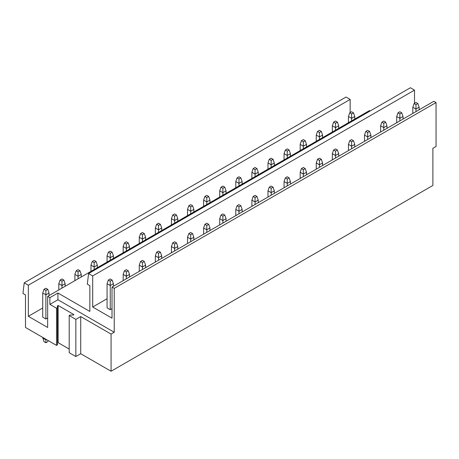 <?xml version="1.0" encoding="UTF-8"?>
<svg xmlns="http://www.w3.org/2000/svg" width="459" height="459" viewBox="0 0 459 459"><rect width="100%" height="100%" fill="white"/><g stroke="black" fill="none" stroke-linecap="round" stroke-linejoin="round"><path stroke-width="0.69" d="M42.716 308.006L28.338 316.308L47.656 327.462L47.656 296.376L49.876 297.656L57.92 293.008L89.849 311.443L89.849 285.624L87.313 284.161L88.581 273.553L92.695 275.928L92.695 307.019L107.079 298.717M370.166 110.98L369.472 110.579L47.656 296.376M49.05 295.573L49.05 293.014L45.883 294.839L42.716 293.014L42.716 317.152L45.883 318.982L47.656 317.955M49.876 297.656L49.876 304.386L56.526 308.224L56.526 345.386L25.486 327.462L25.486 294.913L22.95 293.45L24.218 282.842L346.029 97.044L350.148 99.425L350.148 112.593M350.148 99.425L28.338 285.223L28.338 316.308M24.218 282.842L28.338 285.223M88.581 273.553L410.392 87.755L414.511 90.13L414.511 103.298M112.019 287.087L433.835 101.29L436.05 102.569L114.234 288.367L112.019 287.087L112.019 318.173L92.695 307.019M75.844 356.54L75.844 319.384L69.194 315.54L69.194 352.701L75.844 356.54L80.727 353.723L111.067 371.245L432.883 185.447L432.883 148.286L436.05 146.455L436.05 102.569M57.473 343.011L58.109 342.644L58.109 305.482L73.945 314.627L73.216 315.046L70.147 314.994L69.194 315.54M58.109 342.644L69.194 349.047M56.526 345.386L57.473 344.835L57.381 305.906L58.109 305.482M56.526 308.224L57.473 307.679M80.727 353.723L80.727 316.567L75.844 319.384M414.511 90.13L92.695 275.928M110.246 309.687L107.079 307.863L107.079 283.719L110.246 285.55L110.246 309.687L112.019 308.666M111.067 371.245L111.067 334.083L80.727 316.567M111.067 334.083L114.234 332.253L114.234 288.367M49.876 304.386L57.92 299.738L57.92 293.008M57.92 299.738L114.234 332.253M351.605 111.749L349.706 112.845L351.605 113.941L353.505 112.845L351.605 111.749M354.773 119.065L354.773 116.506L353.505 112.845M354.773 116.506L351.605 118.33L348.438 116.506L349.706 112.845M351.605 120.895L351.605 113.941M348.438 122.719L348.438 116.506M412.802 113.43L412.802 107.211L415.969 109.041L419.136 107.211L419.136 109.776M412.802 107.211L414.07 103.556L415.969 104.652L415.969 111.6M415.969 104.652L417.868 103.556L415.969 102.46L414.07 103.556M419.136 107.211L417.868 103.556M335.518 121.038L333.613 122.134L335.518 123.236L337.417 122.134L335.518 121.038M338.685 128.354L338.685 125.795L337.417 122.134M338.685 125.795L335.518 127.625L332.345 125.795L333.613 122.134M335.518 130.184L335.518 123.236M332.345 132.008L332.345 125.795M396.708 122.719L396.708 116.506L399.875 118.33L403.048 116.506L403.048 119.065M396.708 116.506L397.976 112.845L399.875 113.941L399.875 120.889M399.875 113.941L401.78 112.845L399.875 111.749L397.976 112.845M403.048 116.506L401.78 112.845M319.424 130.327L317.525 131.423L319.424 132.525L321.323 131.423L319.424 130.327M322.591 137.643L322.591 135.084L321.323 131.423M322.591 135.084L319.424 136.914L316.257 135.084L317.525 131.423M319.424 139.473L319.424 132.525M316.257 141.303L316.257 135.084M380.62 132.008L380.62 125.795L383.787 127.619L386.954 125.795L386.954 128.354M380.62 125.795L381.888 122.134L383.787 123.23L383.787 130.184M383.787 123.23L385.686 122.134L383.787 121.038L381.888 122.134M386.954 125.795L385.686 122.134M303.336 139.616L301.431 140.718L303.336 141.814L305.235 140.718L303.336 139.616M306.503 146.932L306.503 144.373L305.235 140.718M306.503 144.373L303.336 146.203L300.169 144.373L301.431 140.718M303.336 148.762L303.336 141.814M300.169 150.592L300.169 144.373M364.526 141.303L364.526 135.084L367.693 136.914L370.866 135.084L370.866 137.643M364.526 135.084L365.794 131.423L367.693 132.525L367.693 139.473M367.693 132.525L369.598 131.423L367.693 130.327L365.794 131.423M370.866 135.084L369.598 131.423M287.242 148.911L285.343 150.007L287.242 151.103L289.141 150.007L287.242 148.911M290.409 156.221L290.409 153.662L289.141 150.007M290.409 153.662L287.242 155.492L284.075 153.662L285.343 150.007M287.242 158.051L287.242 151.103M284.075 159.881L284.075 153.662M348.438 150.592L348.438 144.373L351.605 146.203L354.773 144.373L354.773 146.932M348.438 144.373L349.706 140.718L351.605 141.814L351.605 148.762M351.605 141.814L353.505 140.718L351.605 139.616L349.706 140.718M354.773 144.373L353.505 140.718M271.154 158.2L269.249 159.296L271.154 160.392L273.053 159.296L271.154 158.2M274.321 165.515L274.321 162.951L273.053 159.296M274.321 162.951L271.154 164.781L267.987 162.951L269.249 159.296M271.154 167.34L271.154 160.392M267.987 169.17L267.987 162.951M332.345 159.881L332.345 153.662L335.518 155.492L338.685 153.662L338.685 156.221M332.345 153.662L333.613 150.007L335.518 151.103L335.518 158.051M335.518 151.103L337.417 150.007L335.518 148.905L333.613 150.007M338.685 153.662L337.417 150.007M255.061 167.489L253.161 168.585L255.061 169.681L256.96 168.585L255.061 167.489M258.228 174.804L258.228 172.245L256.96 168.585M258.228 172.245L255.061 174.07L251.893 172.245L253.161 168.585M255.061 176.629L255.061 169.681M251.893 178.459L251.893 172.245M316.257 169.17L316.257 162.951L319.424 164.781L322.591 162.951L322.591 165.515M316.257 162.951L317.525 159.296L319.424 160.392L319.424 167.34M319.424 160.392L321.323 159.296L319.424 158.2L317.525 159.296M322.591 162.951L321.323 159.296M238.973 176.778L237.068 177.874L238.973 178.97L240.872 177.874L238.973 176.778M242.14 184.093L242.14 181.534L240.872 177.874M242.14 181.534L238.973 183.359L235.806 181.534L237.068 177.874M238.973 185.924L238.973 178.97M235.806 187.748L235.806 181.534M300.169 178.459L300.169 172.24L303.336 174.07L306.503 172.24L306.503 174.804M300.169 172.24L301.431 168.585L303.336 169.681L303.336 176.629M303.336 169.681L305.235 168.585L303.336 167.489L301.431 168.585M306.503 172.24L305.235 168.585M222.879 186.067L220.98 187.163L222.879 188.265L224.778 187.163L222.879 186.067M226.046 193.382L226.046 190.824L224.778 187.163M226.046 190.824L222.879 192.654L219.712 190.824L220.98 187.163M222.879 195.213L222.879 188.265M219.712 197.043L219.712 190.824M284.075 187.748L284.075 181.534L287.242 183.359L290.409 181.534L290.409 184.093M284.075 181.534L285.343 177.874L287.242 178.97L287.242 185.924M287.242 178.97L289.141 177.874L287.242 176.778L285.343 177.874M290.409 181.534L289.141 177.874M206.791 195.356L204.886 196.458L206.791 197.554L208.69 196.458L206.791 195.356M209.958 202.671L209.958 200.113L208.69 196.458M209.958 200.113L206.791 201.943L203.624 200.113L204.886 196.458M206.791 204.502L206.791 197.554M203.624 206.332L203.624 200.113M267.987 197.037L267.987 190.824L271.154 192.648L274.321 190.824L274.321 193.382M267.987 190.824L269.249 187.163L271.154 188.265L271.154 195.213M271.154 188.265L273.053 187.163L271.154 186.067L269.249 187.163M274.321 190.824L273.053 187.163M190.697 204.645L188.798 205.747L190.697 206.843L192.596 205.747L190.697 204.645M193.864 211.96L193.864 209.402L192.596 205.747M193.864 209.402L190.697 211.232L187.53 209.402L188.798 205.747M190.697 213.791L190.697 206.843M187.53 215.621L187.53 209.402M251.893 206.332L251.893 200.113L255.061 201.943L258.228 200.113L258.228 202.671M251.893 200.113L253.161 196.452L255.061 197.554L255.061 204.502M255.061 197.554L256.96 196.452L255.061 195.356L253.161 196.452M258.228 200.113L256.96 196.452M174.609 213.94L172.71 215.036L174.609 216.132L176.508 215.036L174.609 213.94M177.776 221.255L177.776 218.691L176.508 215.036M177.776 218.691L174.609 220.521L171.442 218.691L172.71 215.036M174.609 223.08L174.609 216.132M171.442 224.91L171.442 218.691M235.806 215.621L235.806 209.402L238.973 211.232L242.14 209.402L242.14 211.96M235.806 209.402L237.068 205.747L238.973 206.843L238.973 213.791M238.973 206.843L240.872 205.747L238.973 204.645L237.068 205.747M242.14 209.402L240.872 205.747M158.516 223.229L156.617 224.325L158.516 225.421L160.421 224.325L158.516 223.229M161.683 230.544L161.683 227.98L160.421 224.325M161.683 227.98L158.516 229.81L155.349 227.98L156.617 224.325M158.516 232.369L158.516 225.421M155.349 234.199L155.349 227.98M219.712 224.91L219.712 218.691L222.879 220.521L226.046 218.691L226.046 221.249M219.712 218.691L220.98 215.036L222.879 216.132L222.879 223.08M222.879 216.132L224.778 215.036L222.879 213.94L220.98 215.036M226.046 218.691L224.778 215.036M142.428 232.518L140.529 233.614L142.428 234.71L144.327 233.614L142.428 232.518M145.595 239.833L145.595 237.274L144.327 233.614M145.595 237.274L142.428 239.099L139.261 237.274L140.529 233.614M142.428 241.663L142.428 234.71M139.261 243.488L139.261 237.274M203.624 234.199L203.624 227.98L206.791 229.81L209.958 227.98L209.958 230.544M203.624 227.98L204.886 224.325L206.791 225.421L206.791 232.369M206.791 225.421L208.69 224.325L206.791 223.229L204.886 224.325M209.958 227.98L208.69 224.325M126.334 241.807L124.435 242.903L126.334 244.004L128.239 242.903L126.334 241.807M129.501 249.122L129.501 246.563L128.239 242.903M129.501 246.563L126.334 248.388L123.167 246.563L124.435 242.903M126.334 250.953L126.334 244.004M123.167 252.777L123.167 246.563M187.53 243.488L187.53 237.274L190.697 239.099L193.864 237.274L193.864 239.833M187.53 237.274L188.798 233.614L190.697 234.71L190.697 241.658M190.697 234.71L192.596 233.614L190.697 232.518L188.798 233.614M193.864 237.274L192.596 233.614M110.246 251.096L108.347 252.192L110.246 253.293L112.145 252.192L110.246 251.096M113.413 258.411L113.413 255.852L112.145 252.192M113.413 255.852L110.246 257.683L107.079 255.852L108.347 252.192M110.246 260.242L110.246 253.293M107.079 262.072L107.079 255.852M171.442 252.777L171.442 246.563L174.609 248.388L177.776 246.563L177.776 249.122M171.442 246.563L172.71 242.903L174.609 243.999L174.609 250.953M174.609 243.999L176.508 242.903L174.609 241.807L172.71 242.903M177.776 246.563L176.508 242.903M94.152 260.385L92.253 261.487L94.152 262.582L96.057 261.487L94.152 260.385M97.319 267.7L97.319 265.141L96.057 261.487M97.319 265.141L94.152 266.972L90.985 265.141L92.253 261.487M94.152 269.531L94.152 262.582M90.985 271.361L90.985 265.141M155.349 262.066L155.349 255.852L158.516 257.683L161.683 255.852L161.683 258.411M155.349 255.852L156.617 252.192L158.516 253.293L158.516 260.242M158.516 253.293L160.421 252.192L158.516 251.096L156.617 252.192M161.683 255.852L160.421 252.192M78.064 269.68L76.165 270.776L78.064 271.871L79.964 270.776L78.064 269.68M81.232 276.989L81.232 274.43L79.964 270.776M81.232 274.43L78.064 276.261L74.897 274.43L76.165 270.776M78.064 278.82L78.064 271.871M74.897 280.65L74.897 274.43M139.261 271.361L139.261 265.141L142.428 266.972L145.595 265.141L145.595 267.7M139.261 265.141L140.529 261.487L142.428 262.582L142.428 269.531M142.428 262.582L144.327 261.487L142.428 260.385L140.529 261.487M145.595 265.141L144.327 261.487M61.971 278.969L60.072 280.065L61.971 281.16L63.876 280.065L61.971 278.969M65.138 286.284L65.138 283.719L63.876 280.065M65.138 283.719L61.971 285.55L58.804 283.719L60.072 280.065M61.971 288.109L61.971 281.16M58.804 289.939L58.804 283.719M123.167 280.65L123.167 274.43L126.334 276.261L129.501 274.43L129.501 276.989M123.167 274.43L124.435 270.776L126.334 271.871L126.334 278.82M126.334 271.871L128.239 270.776L126.334 269.674L124.435 270.776M129.501 274.43L128.239 270.776M45.883 288.258L43.984 289.354L45.883 290.449L47.782 289.354L45.883 288.258M49.05 293.014L47.782 289.354M42.716 293.014L43.984 289.354M45.883 318.982L45.883 290.449M48.161 340.561L47.782 341.657L45.883 342.753L43.984 341.657L42.716 337.411M46.388 339.534L45.883 339.826L45.883 339.241M45.883 342.753L45.883 339.826L42.716 337.996M107.079 283.719L108.347 280.065L110.246 281.16L110.246 285.55L113.413 283.719L113.413 286.278M110.246 281.16L112.145 280.065L110.246 278.969L108.347 280.065M113.413 283.719L112.145 280.065"/></g></svg>
